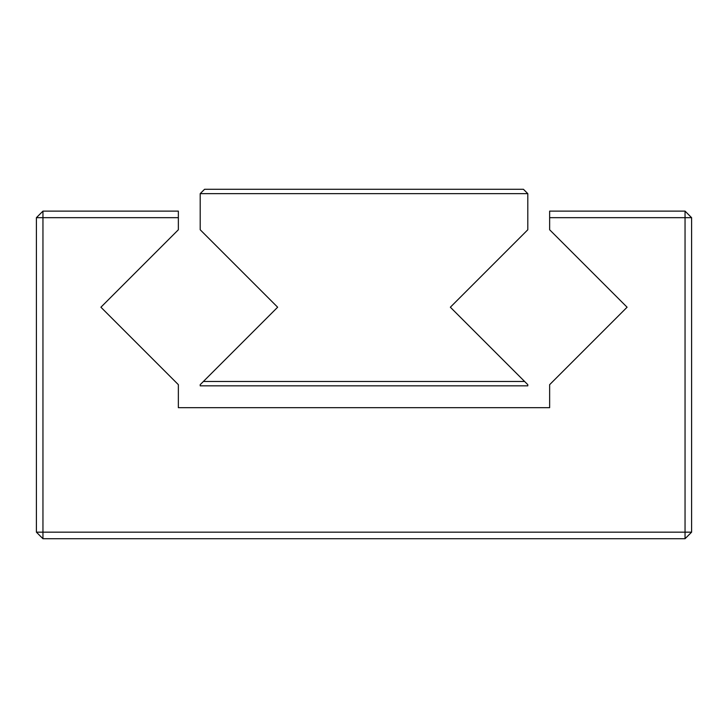 <?xml version="1.0" encoding="UTF-8"?>
<svg xmlns="http://www.w3.org/2000/svg" width="728" height="728" viewBox="0 0 728 728"><rect width="100%" height="100%" fill="white"/><g stroke="black" fill="none" stroke-linecap="round" stroke-linejoin="round"><path stroke-width="1.09" d="M685.048 211.12L685.048 532.168L42.952 532.168L42.952 211.12L178.36 211.12L178.36 229.766L100.91 307.216L178.36 384.666L178.36 407.68L549.64 407.68L549.64 384.666L627.09 307.216L549.64 229.766L549.64 217.672L691.6 217.672L685.048 211.12L549.64 211.12L549.64 217.672M42.952 211.12L36.4 217.672L178.36 217.672M36.4 532.168L42.952 538.72L42.952 532.168L36.4 532.168L36.4 217.672M42.952 538.72L685.048 538.72L691.6 532.168L691.6 217.672M691.6 532.168L685.048 532.168L685.048 538.72M200.2 193.648L200.2 229.766L277.65 307.216L203.394 381.472L524.606 381.472L450.35 307.216L527.8 229.766L527.8 193.648L200.2 193.648L204.568 189.28L523.432 189.28L527.8 193.648M524.606 381.472L527.8 384.666L527.8 385.84L200.2 385.84L200.2 384.666L203.394 381.472"/></g></svg>
